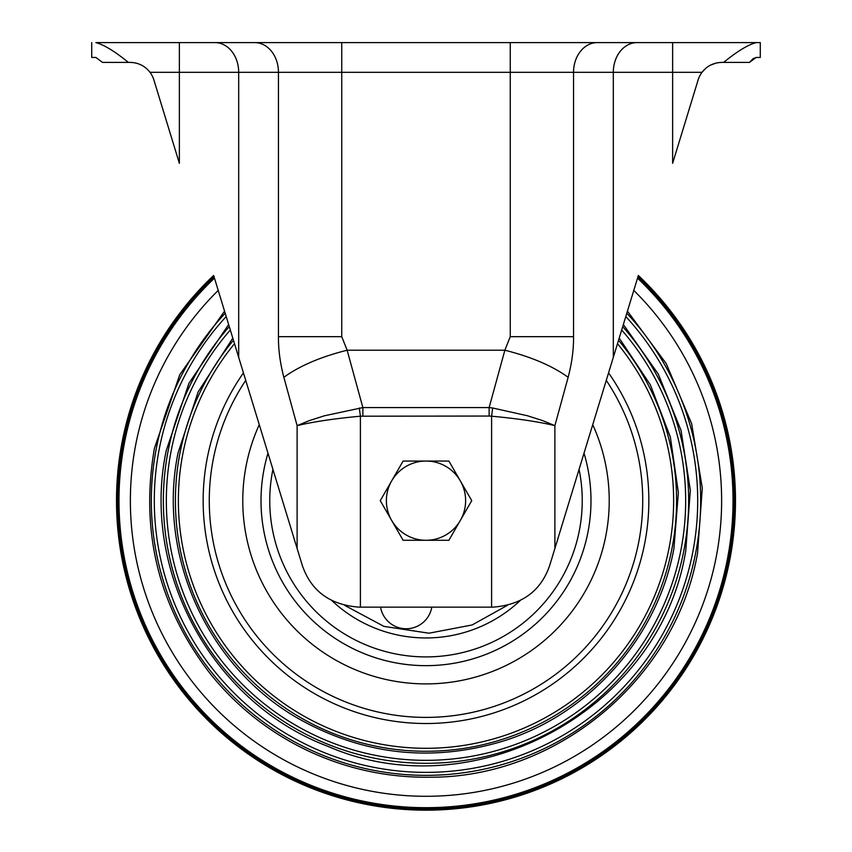 <?xml version="1.0" encoding="UTF-8"?>
<svg xmlns="http://www.w3.org/2000/svg" width="852" height="852" viewBox="0 0 852 852"><rect width="100%" height="100%" fill="white"/><g stroke="black" fill="none" stroke-linecap="round" stroke-linejoin="round"><path stroke-width="1.28" d="M391.686 520.476A39.618 39.618 0 0 1 426 461.049L403.124 461.049L380.258 500.667L403.124 540.285L426 540.285A39.618 39.618 0 0 1 391.686 520.476M460.314 520.476A39.618 39.618 0 0 1 426 540.285L448.876 540.285L471.742 500.667L460.314 480.858A39.618 39.618 0 0 1 460.314 520.476M460.314 480.858A39.618 39.618 0 0 0 426 461.049L448.876 461.049L460.314 480.858M431.804 607.146A25.997 25.997 0 0 1 380.556 607.146M491.604 607.146L492.978 607.146C522.148 604.899 541.095 590.883 549.806 565.089L638.34 275.494A309.51 309.51 0 0 1 367.287 804.554A309.51 309.51 0 0 1 213.66 275.494L297.114 548.464L297.114 425.649C313.195 421.772 334.282 418.62 360.396 416.202L360.396 607.146L491.604 607.146L491.604 416.202L492.68 408.002L489.133 407.575L504.863 350.215L347.137 350.215C320.565 356.903 299.467 365.934 283.854 377.308C280.116 363.016 278.316 349.469 278.455 336.657L278.455 72.314L510.263 72.314L510.263 336.657L504.863 350.215C531.403 356.913 552.501 365.945 568.146 377.308L554.886 425.649L542.511 420.558L527.505 415.776L492.68 408.002M226.206 316.539A271.703 271.703 0 0 0 374.454 767.439A271.703 271.703 0 0 0 625.794 316.539M230.317 329.99A259.658 259.658 0 0 0 376.744 755.617A259.658 259.658 0 0 0 621.683 329.99M234.502 343.686A247.612 247.612 0 0 0 379.023 743.796A247.612 247.612 0 0 0 617.498 343.686M592.726 424.679A183.233 183.233 0 0 1 391.238 680.578A183.233 183.233 0 0 1 259.274 424.679M608.562 372.888A222.841 222.841 0 0 1 383.73 719.471A222.841 222.841 0 0 1 243.438 372.888M637.711 277.55A307.583 307.583 0 0 1 367.649 802.669A307.583 307.583 0 0 1 214.289 277.55M213.99 276.591A308.477 308.477 0 0 0 367.478 803.553A308.477 308.477 0 0 0 638.01 276.591M91.728 42.6L91.728 57.457L95.871 57.457L102.538 62.409L128.396 62.409C114.69 51.28 103.848 44.677 95.871 42.6L756.129 42.6C748.152 44.677 737.31 51.28 723.604 62.409L749.462 62.409L756.129 57.457L752.976 58.745M360.396 607.146L359.022 607.146C329.884 604.92 310.948 590.905 302.194 565.089L297.114 548.464M359.32 408.002L360.396 416.202L489.133 416.042L489.133 407.575L362.867 407.575L324.399 415.797L309.414 420.579L297.114 425.649L283.854 377.308M489.133 416.042L491.604 416.202C517.718 418.62 538.805 421.772 554.886 425.649L554.886 548.464M128.396 62.409L130.186 62.409C138.333 62.59 144.936 65.892 149.995 72.314A24.761 24.761 0 0 1 153.871 79.928L179.367 163.318L179.367 72.314L238.688 72.314L238.688 357.361M362.867 416.042L362.867 407.575L347.137 350.215L341.737 336.657L278.455 336.657M510.263 42.6L510.263 72.314L573.545 72.314L573.545 336.657C573.684 349.469 571.884 363.016 568.146 377.308M597.273 42.6A29.713 23.728 90 0 0 573.545 72.314L672.633 72.314L672.633 163.318L698.129 79.928A24.761 24.761 0 0 1 702.005 72.314L705.957 68.149M179.367 42.6L179.367 72.314L149.995 72.314A24.761 24.761 0 0 1 153.871 79.928M672.633 42.6L672.633 72.314L702.005 72.314C707.032 65.913 713.635 62.611 721.814 62.409L723.604 62.409M752.934 58.777L749.462 62.409M718.002 62.707L716.138 63.069M716.117 63.069L710.76 65.008M706.042 68.075L702.378 71.824M133.753 62.665L130.899 62.42M756.129 57.457L760.272 57.457L760.272 42.6L756.129 42.6L760.272 42.6M658.745 42.6L640.821 42.6M616.198 42.6L622.152 42.6M587.028 42.6L591.576 42.6M235.802 42.6L229.848 42.6L235.802 42.6M211.179 42.6L264.972 42.6M267.986 453.2A164.99 164.99 0 0 0 394.7 662.664A164.99 164.99 0 0 0 584.014 453.2M579.072 469.367A156.235 156.235 0 0 1 396.361 654.07A156.235 156.235 0 0 1 272.928 469.367M558.422 536.909A137.289 137.289 0 0 1 556.047 544.673M520.21 600.532A137.289 137.289 0 0 1 331.79 600.532M295.953 544.673A137.289 137.289 0 0 1 293.578 536.909M507.302 605.389L472.136 624.963L428.982 633.206L383.964 626.401L344.698 605.389M156.31 448.567A274.674 274.674 0 0 1 225.205 313.248A274.674 274.674 0 0 0 373.89 770.357A274.674 274.674 0 0 0 695.69 552.778A274.674 274.674 0 0 1 373.89 770.357A274.674 274.674 0 0 1 156.31 448.567M168.142 450.846A262.629 262.629 0 0 1 229.294 326.646A262.629 262.629 0 0 0 376.179 758.536A262.629 262.629 0 0 0 622.706 326.646A262.629 262.629 0 0 1 376.179 758.536A262.629 262.629 0 0 1 168.142 450.846M179.964 453.136A250.584 250.584 0 0 1 233.469 340.278A250.584 250.584 0 0 0 378.469 746.714A250.584 250.584 0 0 0 672.036 548.209A250.584 250.584 0 0 1 378.469 746.714A250.584 250.584 0 0 1 179.964 453.136M695.69 552.778A274.674 274.674 0 0 0 626.795 313.248A274.674 274.674 0 0 1 695.69 552.778M672.036 548.209A250.584 250.584 0 0 0 618.531 340.278A250.584 250.584 0 0 1 672.036 548.209M606.273 380.375A216.727 216.727 0 0 1 384.891 713.465A216.727 216.727 0 0 1 245.727 380.375M633.781 290.394A295.612 295.612 0 0 1 369.917 790.922A295.612 295.612 0 0 1 218.219 290.394M637.53 278.157A307.008 307.008 0 0 1 367.755 802.105A307.008 307.008 0 0 1 214.47 278.157M573.545 336.657L510.263 336.657M214.96 42.6A29.713 23.728 90 0 1 238.688 72.314L278.455 72.314A29.713 23.728 90 0 0 254.727 42.6M341.737 336.657L341.737 42.6M637.04 42.6A29.713 23.728 90 0 0 613.312 72.314L613.312 357.361M224.555 311.15L179.772 374.699L154.446 448.205C140.058 531.233 158.493 606.198 209.741 673.091C236.473 706.404 269.104 732.251 307.647 750.644C346.306 768.802 386.989 777.663 429.696 777.226C557.229 777.865 675.668 678.778 697.554 553.14L702.293 488.068L691.654 423.7L666.232 363.612L627.445 311.15M228.645 324.516L188.942 383.283L166.268 450.484C140.569 571.245 212.531 702.857 328.041 746.395C474.702 810.582 660.598 708.96 685.732 550.85L690.333 490.347L681.025 430.388L658.298 374.124L623.355 324.516M232.798 338.106L198.122 391.941L178.089 452.774C156.64 555.887 208.282 668.607 300.383 719.695C365.082 755.33 432.773 762.423 503.457 740.984C589.68 714.104 657.627 637.413 673.911 548.571L678.362 492.658L670.375 437.151L650.321 384.774L619.202 338.106"/></g></svg>
